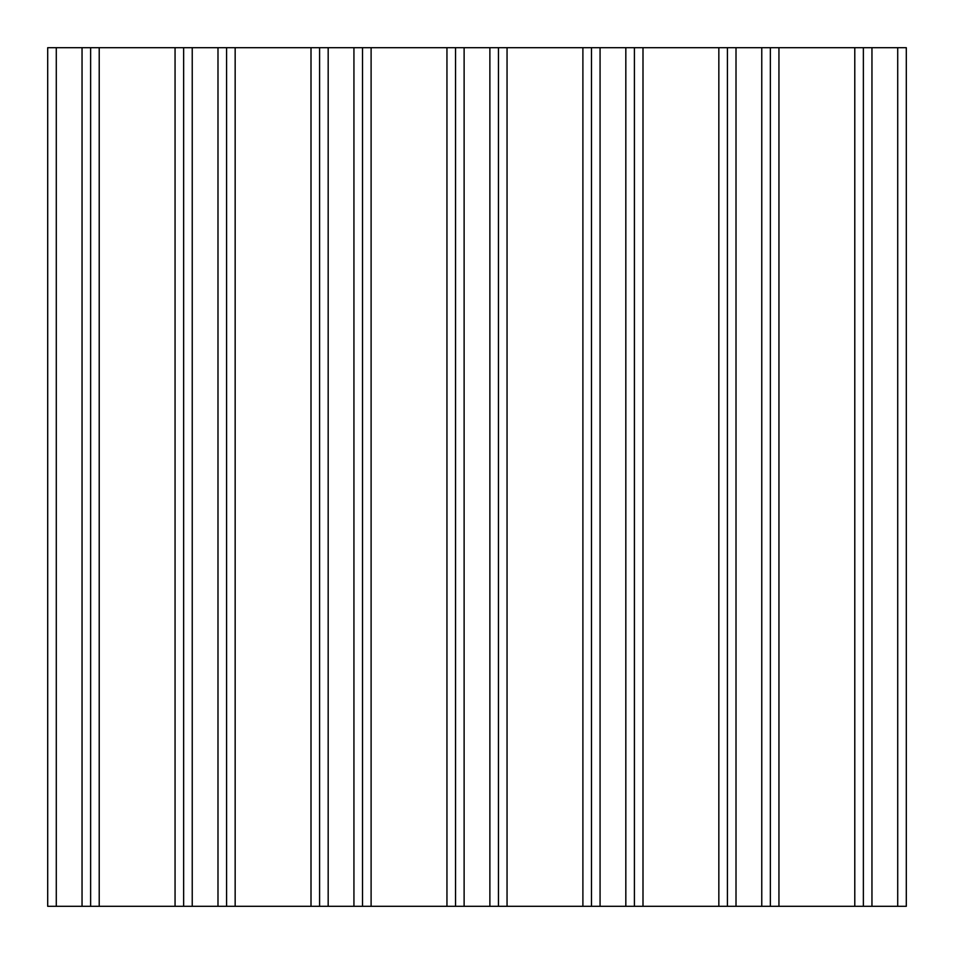 <?xml version="1.0" encoding="UTF-8"?>
<svg xmlns="http://www.w3.org/2000/svg" width="954" height="954" viewBox="0 0 954 954"><rect width="100%" height="100%" fill="white"/><g stroke="black" fill="none" stroke-linecap="round" stroke-linejoin="round"><path stroke-width="1.43" d="M82.044 47.7L47.7 47.7L47.7 906.3L183.645 906.3L183.645 47.7L82.044 47.7L82.044 906.3M770.355 47.7L770.355 906.3L906.3 906.3L906.3 47.7L183.645 47.7M90.63 47.7L90.63 906.3M183.645 906.3L319.59 906.3L319.59 47.7M226.575 47.7L226.575 906.3M319.59 906.3L455.535 906.3L455.535 47.7M362.52 47.7L362.52 906.3M455.535 906.3L591.48 906.3L591.48 47.7M498.465 47.7L498.465 906.3M591.48 906.3L727.425 906.3L727.425 47.7M634.41 47.7L634.41 906.3M727.425 906.3L770.355 906.3M863.37 906.3L863.37 47.7M56.286 47.7L56.286 906.3M99.216 47.7L99.216 906.3M175.059 906.3L175.059 47.7M192.231 47.7L192.231 906.3M217.989 906.3L217.989 47.7M235.161 47.7L235.161 906.3M311.004 906.3L311.004 47.7M328.176 47.7L328.176 906.3M353.934 906.3L353.934 47.7M371.106 47.7L371.106 906.3M446.949 906.3L446.949 47.7M464.121 47.7L464.121 906.3M489.879 906.3L489.879 47.7M507.051 47.7L507.051 906.3M582.894 906.3L582.894 47.7M600.066 47.7L600.066 906.3M625.824 906.3L625.824 47.7M642.996 47.7L642.996 906.3M718.839 906.3L718.839 47.7M736.011 47.7L736.011 906.3M761.769 906.3L761.769 47.7M778.941 47.7L778.941 906.3M854.784 906.3L854.784 47.7M871.956 47.7L871.956 906.3M897.714 906.3L897.714 47.7"/></g></svg>
